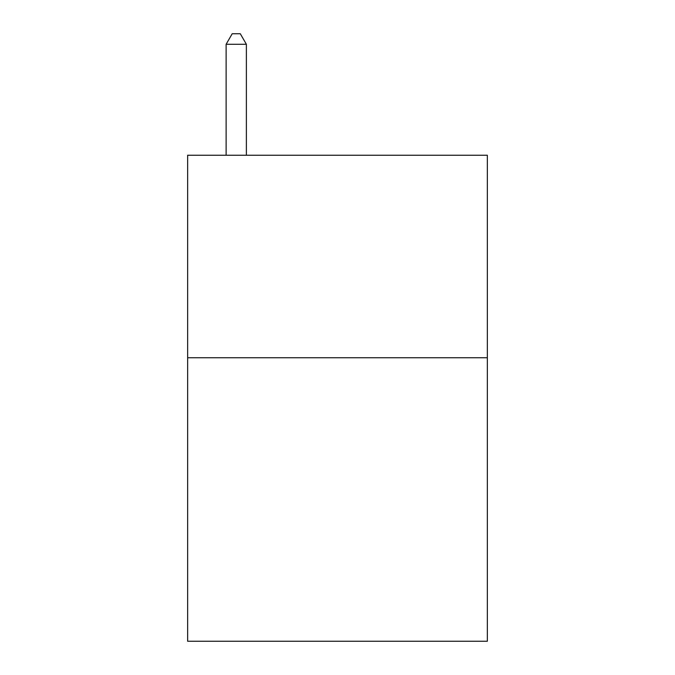 <?xml version="1.0" encoding="UTF-8"?>
<svg xmlns="http://www.w3.org/2000/svg" width="675" height="675" viewBox="0 0 675 675"><rect width="100%" height="100%" fill="white"/><g stroke="black" fill="none" stroke-linecap="round" stroke-linejoin="round"><path stroke-width="1.01" d="M487.35 357.75L487.35 641.25L187.65 641.25L187.65 155.25L487.35 155.25L487.35 357.75L187.65 357.75M246.375 155.25L246.375 44.28L226.125 44.28L226.125 155.25M226.125 44.28L232.2 33.75L240.3 33.75L246.375 44.28"/></g></svg>
